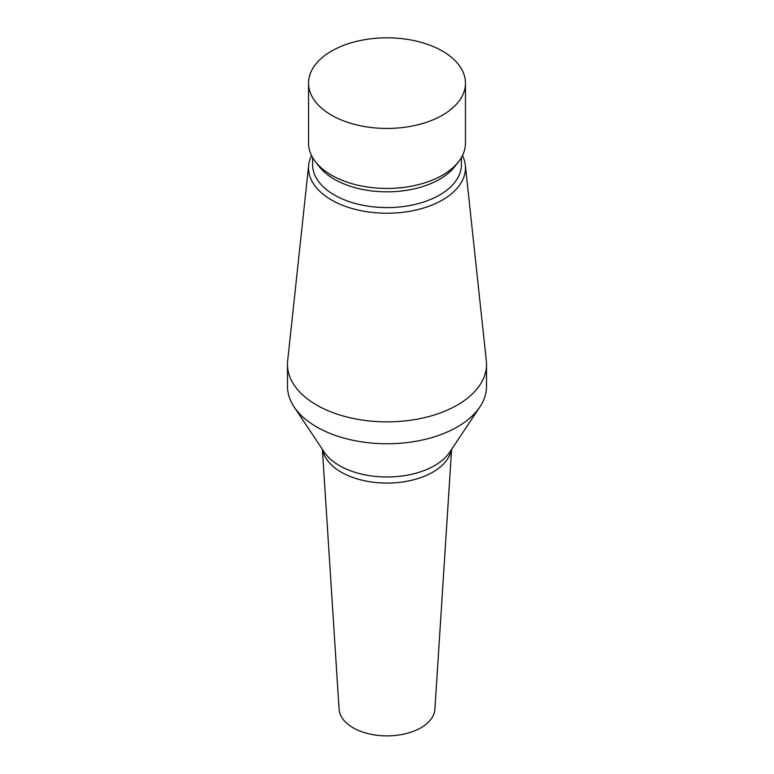 <?xml version="1.0" encoding="UTF-8"?>
<svg xmlns="http://www.w3.org/2000/svg" width="774" height="774" viewBox="0 0 774 774"><rect width="100%" height="100%" fill="white"/><g stroke="black" fill="none" stroke-linecap="round" stroke-linejoin="round"><path stroke-width="1.16" d="M322.4 449.355L339.089 709.226A47.94 27.68 0 0 0 353.099 727.773A47.94 27.68 0 0 0 404.521 733.965A47.94 27.68 0 0 0 434.911 709.226L451.6 449.355M311.525 155.535A78.464 45.308 0 0 0 308.681 165.133L287.667 360.858A99.517 57.46 0 0 0 287.483 364.419L287.483 386.294A99.517 57.46 0 0 0 294.12 406.931A99.517 57.46 0 0 0 316.624 426.919A99.517 57.46 0 0 0 479.88 406.931A99.517 57.46 0 0 0 486.517 386.294L486.517 364.419A99.517 57.46 0 0 0 486.333 360.858L465.319 165.133A78.464 45.308 0 0 0 462.475 155.535M287.483 364.419A99.517 57.46 0 0 0 316.624 405.044A99.517 57.46 0 0 0 425.081 417.496A99.517 57.46 0 0 0 486.517 364.419M308.681 165.133A78.464 45.308 0 0 0 331.514 199.973A78.464 45.308 0 0 0 419.256 209.232A78.464 45.308 0 0 0 465.319 165.133M312.59 157.519L312.59 164.62A74.41 42.957 0 0 0 334.387 195A74.41 42.957 0 0 0 415.474 204.317A74.41 42.957 0 0 0 461.41 164.62L461.41 157.519M308.536 83.137L308.536 143.142A78.464 45.308 0 0 0 315.366 161.631L319.072 166.42A74.41 42.957 0 0 0 334.387 179.258A74.41 42.957 0 0 0 454.928 166.42L458.634 161.631A78.464 45.308 0 0 0 465.464 143.142L465.464 83.137A78.464 45.308 0 0 0 442.486 51.103A78.464 45.308 0 0 0 356.969 41.274A78.464 45.308 0 0 0 308.536 83.137A78.464 45.308 0 0 0 331.514 115.171A78.464 45.308 0 0 0 417.031 124.991A78.464 45.308 0 0 0 465.464 83.137M315.366 161.631A78.464 45.308 0 0 0 331.514 175.176A78.464 45.308 0 0 0 458.634 161.631M322.565 449.607A64.793 37.404 0 0 0 341.189 472.121A64.793 37.404 0 0 0 408.614 480.944A64.793 37.404 0 0 0 451.436 449.607M294.12 406.931L324.238 452.113A67.251 38.826 0 0 0 339.447 465.619A67.251 38.826 0 0 0 449.762 452.113L479.88 406.931"/></g></svg>
